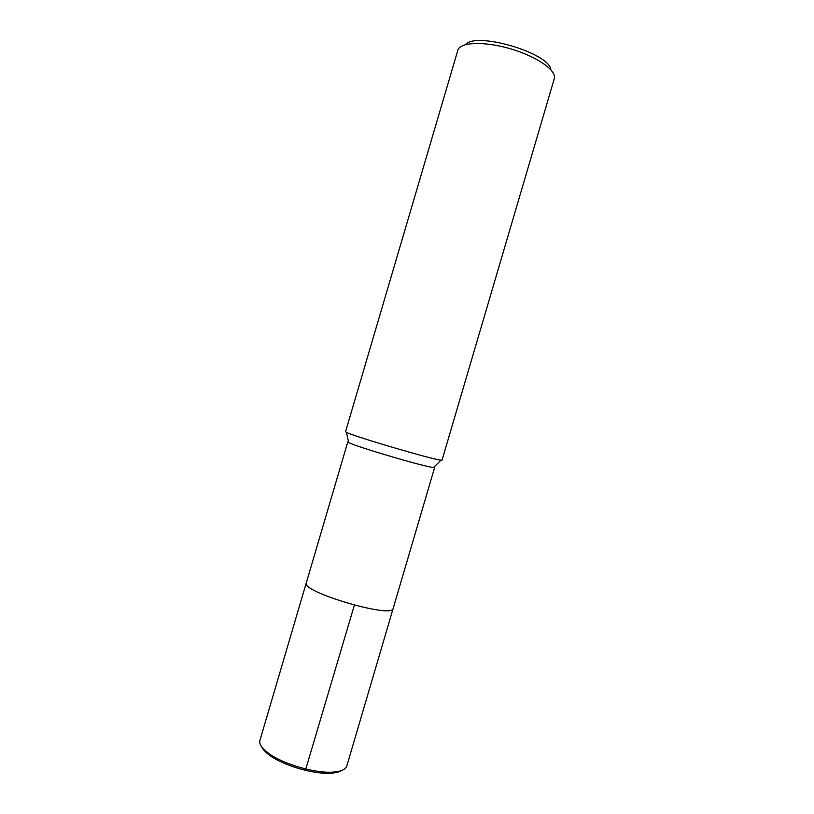 <?xml version="1.0" encoding="UTF-8"?>
<svg xmlns="http://www.w3.org/2000/svg" width="814" height="814" viewBox="0 0 814 814"><rect width="100%" height="100%" fill="white"/><g stroke="black" fill="none" stroke-linecap="round" stroke-linejoin="round"><path stroke-width="1.22" d="M554.273 78.734L442.053 460.114L440.944 460.164C433.343 459.788 353.062 436.162 346.449 432.346L345.543 431.715L457.814 50.346M434.188 466.91L434.666 467.368L433.608 467.48C426.434 467.44 354.731 446.337 348.657 442.48L347.822 441.809L348.473 441.676M554.283 78.693C557.041 70.686 537.067 56.563 510.663 48.85C484.289 41.026 459.839 42.074 457.824 50.305M550.864 69.76C549.654 53.042 475.61 31.247 465.537 44.648M434.666 467.378L346.805 765.984C345.665 769.495 341.015 771.54 332.865 772.12C315.038 773.514 282.539 763.949 268.315 753.123C261.772 748.219 258.964 743.976 259.91 740.404L306.298 582.855C300.529 591.768 393.193 619.037 393.162 608.424C393.193 619.037 300.529 591.768 306.298 582.855L347.822 441.809M341.758 770.451C339.418 771.977 335.806 772.903 330.942 773.208C313.899 774.562 282.936 765.445 269.342 755.087C265.415 752.187 262.881 749.46 261.732 746.896M305.403 770.349L354.355 605.189M440.944 460.164L433.608 467.48M346.449 432.346L348.646 442.48M332.855 772.12L330.932 773.208M268.315 753.123L269.342 755.077"/></g></svg>
